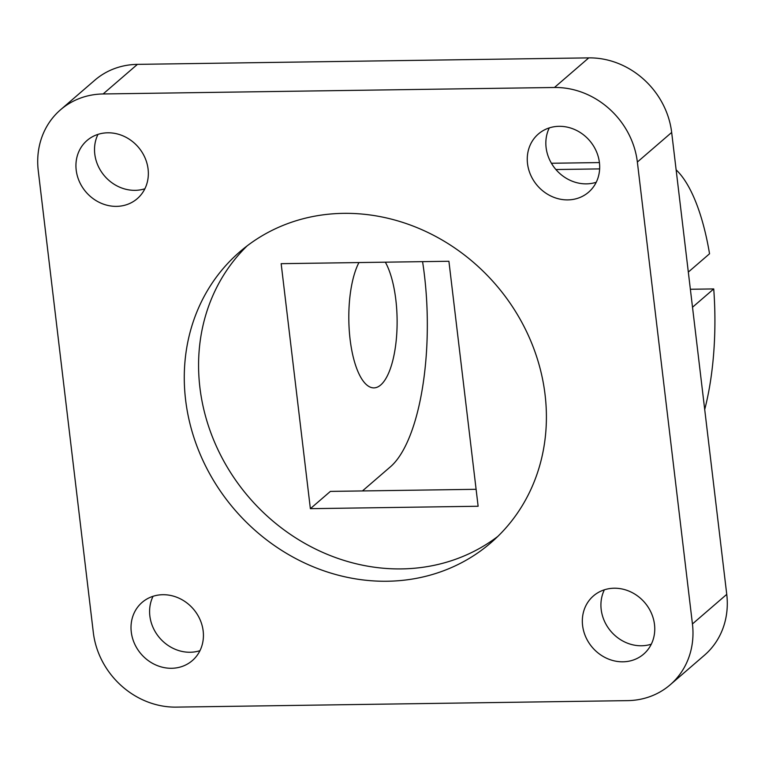 <?xml version="1.0" encoding="UTF-8"?>
<svg xmlns="http://www.w3.org/2000/svg" width="765" height="765" viewBox="0 0 765 765"><rect width="100%" height="100%" fill="white"/><g stroke="black" fill="none" stroke-linecap="round" stroke-linejoin="round"><path stroke-width="1.15" d="M676.126 169.84A153.727 54.334 -90.8 0 1 709.547 253.77L688.318 272.082M60.54 109.778L94.85 80.172A78.996 70.858 49.2 0 1 137.432 64.365L588.763 57.882A78.996 70.858 49.2 0 1 671.67 132.441L726.75 594.357A78.996 70.858 49.2 0 1 704.46 655.223L670.15 684.828A78.996 70.858 49.2 0 1 627.568 700.635L176.237 707.118A78.996 70.858 49.2 0 1 93.33 632.559L38.25 170.643A78.996 70.858 49.2 0 1 60.54 109.778A78.996 70.858 49.2 0 1 103.122 93.961L554.453 87.487A78.996 70.858 49.2 0 1 637.36 162.046L692.44 623.953A78.996 70.858 49.2 0 1 670.15 684.828M310.37 508.668L478.125 506.258L448.912 261.267L281.157 263.676L310.37 508.668L330.384 491.398L476.098 489.304M599.416 162.591A38.432 34.473 49.2 0 1 588.572 192.206A38.432 34.473 49.2 0 1 537.365 185.618A38.432 34.473 49.2 0 1 538.359 134.009A38.432 34.473 49.2 0 1 575.605 129.964A38.432 34.473 49.2 0 1 599.416 162.591M148.085 169.075A38.432 34.473 49.2 0 1 137.241 198.68A38.432 34.473 49.2 0 1 86.043 192.101A38.432 34.473 49.2 0 1 87.038 140.492A38.432 34.473 49.2 0 1 124.274 136.438A38.432 34.473 49.2 0 1 148.085 169.075M654.496 624.498A38.432 34.473 49.2 0 1 643.652 654.113A38.432 34.473 49.2 0 1 592.445 647.534A38.432 34.473 49.2 0 1 593.439 595.916A38.432 34.473 49.2 0 1 630.685 591.871A38.432 34.473 49.2 0 1 654.496 624.498M203.165 630.982A38.432 34.473 49.2 0 1 192.321 660.597A38.432 34.473 49.2 0 1 141.123 654.018A38.432 34.473 49.2 0 1 142.118 602.399A38.432 34.473 49.2 0 1 179.354 598.354A38.432 34.473 49.2 0 1 203.165 630.982M545.072 394.721A192.158 172.345 49.2 0 1 490.862 542.796A192.158 172.345 49.2 0 1 234.845 509.882A192.158 172.345 49.2 0 1 239.818 251.809A192.158 172.345 49.2 0 1 426.019 231.575A192.158 172.345 49.2 0 1 545.072 394.721M385.35 262.185A68.324 24.155 -90.8 0 1 395.84 299.832A68.324 24.155 -90.8 0 1 373.951 387.884A68.324 24.155 -90.8 0 1 348.84 320.994A68.324 24.155 -90.8 0 1 358.938 262.558M422.576 261.649A153.727 54.334 -90.8 0 1 390.513 466.726L362.447 490.939M692.516 307.234L713.735 288.931A153.727 54.334 -90.8 0 1 704.708 409.485M596.222 182.28A38.432 34.473 49.2 0 1 555.954 169.591A38.432 34.473 49.2 0 1 549.299 127.898M144.891 188.764A38.432 34.473 49.2 0 1 104.623 176.065A38.432 34.473 49.2 0 1 97.977 134.382M651.302 644.187A38.432 34.473 49.2 0 1 611.034 631.498A38.432 34.473 49.2 0 1 604.379 589.805M199.971 650.671A38.432 34.473 49.2 0 1 159.703 637.981A38.432 34.473 49.2 0 1 153.057 596.289M497.824 536.408A192.158 172.345 49.2 0 1 249.141 497.546A192.158 172.345 49.2 0 1 247.162 245.861M690.374 289.266L713.735 288.931M726.75 594.357L692.44 623.953M671.67 132.441L637.36 162.046M588.763 57.882L554.453 87.487M137.432 64.365L103.122 93.961M555.906 169.534L599.636 168.902M599.416 162.572L551.431 163.261"/></g></svg>
